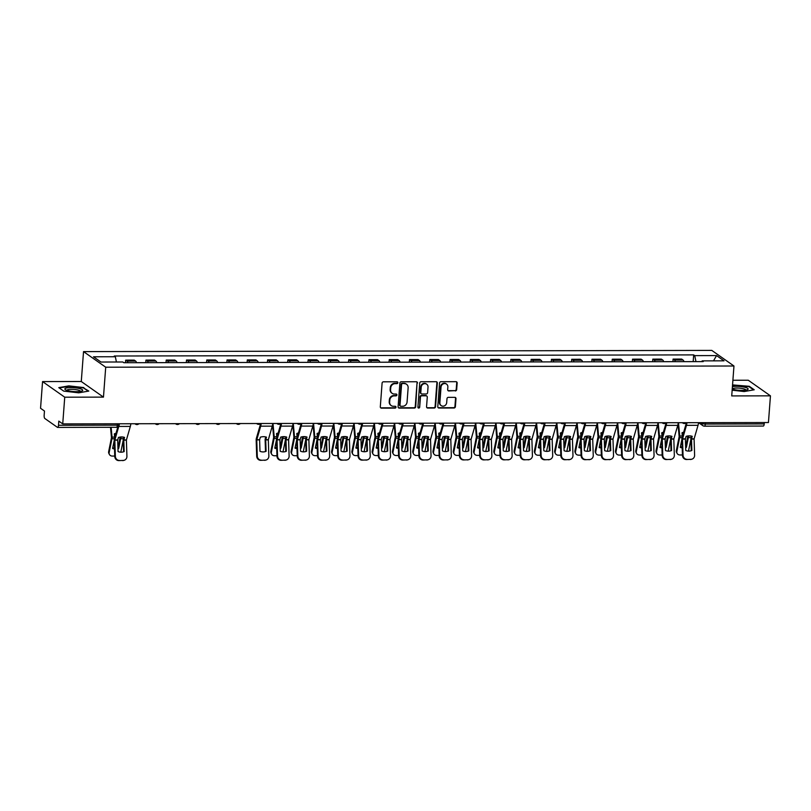 <?xml version="1.0" encoding="UTF-8"?>
<svg xmlns="http://www.w3.org/2000/svg" width="811" height="811" viewBox="0 0 811 811"><rect width="100%" height="100%" fill="white"/><g stroke="black" fill="none" stroke-linecap="round" stroke-linejoin="round"><path stroke-width="1.22" d="M397.846 382.711A0.943 0.872 125.1 0 0 397.015 381.788L383.461 381.809A1.348 1.247 125.1 0 0 382.093 383.137L380.308 406.828A1.348 1.247 125.1 0 0 381.484 408.146L395.038 408.115A0.943 0.872 125.1 0 0 395.656 406.423A0.943 0.872 125.1 0 0 395.18 406.27L393.426 406.281A4.329 3.974 125.1 0 1 389.655 402.074L389.807 400.097A4.329 3.974 125.1 0 1 394.207 395.88L395.961 395.869A0.943 0.872 125.1 0 0 396.569 394.176A0.943 0.872 125.1 0 0 396.103 394.034L394.339 394.034A4.329 3.974 125.1 0 1 390.578 389.827L390.73 387.851A4.329 3.974 125.1 0 1 395.129 383.633L396.883 383.633A0.943 0.872 125.1 0 0 397.846 382.711M392.169 393.355L391.723 393.041A4.329 3.974 125.1 0 1 390.132 389.513L390.284 387.546A4.329 3.974 125.1 0 1 394.683 383.319L396.437 383.319A0.943 0.872 125.1 0 0 397.248 381.819M380.602 407.751A1.348 1.247 125.1 0 0 381.038 407.832L394.592 407.801A0.943 0.872 125.1 0 0 395.403 406.301M391.247 405.601L390.811 405.287A4.329 3.974 125.1 0 1 389.209 401.759L389.361 399.782A4.329 3.974 125.1 0 1 393.761 395.565L395.515 395.565A0.943 0.872 125.1 0 0 396.326 394.065M455.285 390.953A1.348 1.247 125.1 0 0 456.664 389.635L457.161 382.985A1.348 1.247 125.1 0 0 455.985 381.677L440.931 381.707A1.348 1.247 125.1 0 0 439.562 383.025L437.778 406.716A1.348 1.247 125.1 0 0 438.954 408.034L454.008 408.004A1.348 1.247 125.1 0 0 455.387 406.686L455.985 398.657A1.348 1.247 125.1 0 0 454.809 397.339L448.371 397.349A1.348 1.247 125.1 0 0 446.993 398.667L446.689 402.651A3.619 3.325 125.1 0 1 441.204 405.612A3.619 3.325 125.1 0 1 439.866 402.661L441.042 387.07A3.619 3.325 125.1 0 1 446.537 384.1A3.619 3.325 125.1 0 1 447.865 387.05L447.672 389.655A1.348 1.247 125.1 0 0 448.848 390.963L454.849 390.638A1.348 1.247 125.1 0 0 456.218 389.321L456.725 382.68A1.348 1.247 125.1 0 0 456.421 381.758M103.463 397.126L81.282 381.515L42.557 381.586L64.738 397.197L103.463 397.126L105.714 367.211L733.965 366.004L731.725 395.92L770.45 395.839L768.443 422.531L62.731 423.889L58.808 421.122L58.493 425.278L117.372 425.167A2.757 0.588 4.3 0 0 119.227 424.751L119.298 423.778M64.738 397.197L62.731 423.889M417.493 383.066A1.348 1.247 125.1 0 0 416.317 381.748L401.263 381.778A1.348 1.247 125.1 0 0 399.884 383.096L398.1 406.798A1.348 1.247 125.1 0 0 399.276 408.105L414.33 408.075A1.348 1.247 125.1 0 0 415.708 406.757L417.047 382.751A1.348 1.247 125.1 0 0 416.753 381.829M421.102 381.738L436.146 381.707A1.348 1.247 125.1 0 1 437.332 383.025L435.548 406.716A1.348 1.247 125.1 0 1 434.169 408.045L427.732 408.055A1.348 1.247 125.1 0 1 426.556 406.737L427.275 397.126A1.348 1.247 125.1 0 0 426.099 395.819L421.821 395.819A1.348 1.247 125.1 0 0 420.453 397.147L419.692 407.142A0.943 0.872 125.1 0 1 418.263 407.923A0.943 0.872 125.1 0 1 417.908 407.152L419.723 383.056A1.348 1.247 125.1 0 1 421.102 381.738M42.557 381.586L40.55 408.278L44.473 411.035L44.159 415.202A2.757 0.912 -90.1 0 0 44.848 418.506L57.409 427.336A2.757 0.912 -90.1 0 0 57.611 427.407A2.757 0.912 -90.1 0 0 58.493 425.278M81.282 381.515L83.533 351.609L711.784 350.403L733.965 366.004M770.45 395.839L748.269 380.237L732.901 380.258M764.307 422.541L764.205 423.92A2.757 0.912 89.9 0 1 763.323 426.049L704.445 426.17A2.757 0.912 -90.1 0 0 705.327 424.041L764.205 423.92M136.593 362.699A6.336 2.088 -90.1 0 0 135.609 361.077L127.023 361.098A6.336 2.088 89.9 0 1 128.006 362.71M127.023 361.098L125.675 360.145L125.482 362.72M135.609 361.077L134.251 360.125L125.675 360.145M145.757 362.679L145.95 360.104L147.298 361.057A6.336 2.088 89.9 0 1 148.281 362.669M156.868 362.659A6.336 2.088 -90.1 0 0 155.884 361.037L154.526 360.084L145.95 360.104M166.032 362.639L166.225 360.064L167.573 361.017A6.336 2.088 89.9 0 1 168.556 362.639M177.143 362.618A6.336 2.088 -90.1 0 0 176.159 360.996L174.801 360.054L166.225 360.064M186.307 362.598L186.5 360.023L187.848 360.976A6.336 2.088 89.9 0 1 188.831 362.598M197.408 362.578A6.336 2.088 -90.1 0 0 196.424 360.966L195.076 360.013L186.5 360.023M206.582 362.558L206.775 359.983L208.123 360.936A6.336 2.088 89.9 0 1 209.106 362.558M217.683 362.537A6.336 2.088 -90.1 0 0 216.699 360.925L215.351 359.972L206.775 359.983M226.857 362.517L227.05 359.952L228.398 360.905A6.336 2.088 89.9 0 1 229.381 362.517M237.958 362.497A6.336 2.088 -90.1 0 0 236.974 360.885L235.626 359.932L227.05 359.952M247.132 362.487L247.325 359.912L248.673 360.865A6.336 2.088 89.9 0 1 249.656 362.476M258.233 362.466A6.336 2.088 -90.1 0 0 257.249 360.844L255.901 359.891L247.325 359.912M267.407 362.446L267.6 359.871L268.948 360.824A6.336 2.088 89.9 0 1 269.931 362.436M278.508 362.426A6.336 2.088 -90.1 0 0 277.524 360.804L276.176 359.851L267.6 359.871M287.682 362.405L287.875 359.831L289.223 360.783A6.336 2.088 89.9 0 1 290.206 362.395M298.783 362.385A6.336 2.088 -90.1 0 0 297.799 360.763L296.451 359.81L287.875 359.831M307.957 362.365L308.15 359.79L309.498 360.743A6.336 2.088 89.9 0 1 310.481 362.365M319.058 362.345A6.336 2.088 -90.1 0 0 318.074 360.733L316.726 359.78L308.15 359.79M328.232 362.324L328.425 359.749L329.773 360.702A6.336 2.088 89.9 0 1 330.756 362.324M339.333 362.304A6.336 2.088 -90.1 0 0 338.349 360.692L337.001 359.739L328.425 359.749M348.497 362.284L348.7 359.719L350.048 360.672A6.336 2.088 89.9 0 1 351.031 362.284M359.608 362.264A6.336 2.088 -90.1 0 0 358.624 360.652L357.276 359.699L348.7 359.719M368.772 362.253L368.975 359.678L370.323 360.631A6.336 2.088 89.9 0 1 371.306 362.243M379.883 362.223A6.336 2.088 -90.1 0 0 378.899 360.611L377.551 359.658L368.975 359.678M389.047 362.213L389.239 359.638L390.598 360.591A6.336 2.088 89.9 0 1 391.581 362.203M400.158 362.193A6.336 2.088 -90.1 0 0 399.174 360.571L397.826 359.618L389.239 359.638M409.322 362.172L409.514 359.597L410.873 360.55A6.336 2.088 89.9 0 1 411.856 362.162M420.433 362.152A6.336 2.088 -90.1 0 0 419.449 360.53L418.101 359.577L409.514 359.597M429.597 362.132L429.789 359.557L431.148 360.51A6.336 2.088 89.9 0 1 432.131 362.132M440.708 362.111A6.336 2.088 -90.1 0 0 439.724 360.5L438.376 359.547L429.789 359.557M449.872 362.091L450.064 359.516L451.423 360.469A6.336 2.088 89.9 0 1 452.406 362.091M460.983 362.071A6.336 2.088 -90.1 0 0 459.999 360.459L458.641 359.506L450.064 359.516M470.147 362.051L470.339 359.486L471.698 360.429A6.336 2.088 89.9 0 1 472.681 362.051M481.258 362.03A6.336 2.088 -90.1 0 0 480.274 360.419L478.916 359.466L470.339 359.486M490.422 362.02L490.614 359.445L491.973 360.398A6.336 2.088 89.9 0 1 492.956 362.01M501.533 361.99A6.336 2.088 -90.1 0 0 500.549 360.378L499.191 359.425L490.614 359.445M510.697 361.98L510.889 359.405L512.248 360.358A6.336 2.088 89.9 0 1 513.231 361.97M521.808 361.959A6.336 2.088 -90.1 0 0 520.824 360.337L519.466 359.385L510.889 359.405M530.972 361.939L531.164 359.364L532.523 360.317A6.336 2.088 89.9 0 1 533.506 361.929M542.083 361.919A6.336 2.088 -90.1 0 0 541.099 360.297L539.741 359.344L531.164 359.364M551.247 361.899L551.439 359.324L552.798 360.277A6.336 2.088 89.9 0 1 553.781 361.899M562.358 361.878A6.336 2.088 -90.1 0 0 561.374 360.256L560.016 359.314L551.439 359.324M571.522 361.858L571.714 359.283L573.073 360.236A6.336 2.088 89.9 0 1 574.056 361.858M582.633 361.838A6.336 2.088 -90.1 0 0 581.649 360.226L580.291 359.273L571.714 359.283M591.797 361.818L591.989 359.243L593.348 360.196A6.336 2.088 89.9 0 1 594.331 361.818M602.908 361.797A6.336 2.088 -90.1 0 0 601.924 360.185L600.566 359.232L591.989 359.243M612.072 361.777L612.264 359.212L613.623 360.165A6.336 2.088 89.9 0 1 614.606 361.777M623.183 361.757A6.336 2.088 -90.1 0 0 622.199 360.145L620.841 359.192L612.264 359.212M632.347 361.747L632.539 359.172L633.888 360.125A6.336 2.088 89.9 0 1 634.871 361.736M643.458 361.726A6.336 2.088 -90.1 0 0 642.474 360.104L641.116 359.151L632.539 359.172M652.622 361.706L652.814 359.131L654.163 360.084A6.336 2.088 89.9 0 1 655.146 361.696M663.733 361.686A6.336 2.088 -90.1 0 0 662.749 360.064L661.391 359.111L652.814 359.131M672.897 361.665L673.089 359.091L674.438 360.043A6.336 2.088 89.9 0 1 675.421 361.655M684.008 361.645A6.336 2.088 -90.1 0 0 683.024 360.023L681.666 359.07L673.089 359.091M695.96 361.625L694.723 355.634L716.549 355.583L724.01 360.834L702.174 360.875L703.218 361.605L123.83 362.72L122.785 361.99L100.949 362.03L93.498 356.779L115.334 356.739L116.419 362M694.723 355.634L693.679 354.894L114.29 356.009L115.334 356.739M105.714 367.211L83.533 351.609M83.857 387.587L68.844 385.874L58.777 387.638L63.724 391.115L78.738 392.828L88.804 391.064L83.827 388.124M732.151 390.182L744.153 391.551L754.23 389.787L749.283 386.31L732.546 384.901M693.172 361.625L693.679 354.894M702.174 360.875L701.779 361.605M713.508 360.854L716.549 355.583M749.242 386.837L749.283 386.31M398.394 407.71A1.348 1.247 125.1 0 0 398.84 407.791L413.894 407.771A1.348 1.247 125.1 0 0 415.262 406.443L417.047 382.751M402.52 383.623A0.943 0.872 125.1 0 0 401.567 384.546L399.995 405.338A0.943 0.872 125.1 0 0 400.827 406.26L402.672 406.26A4.329 3.974 125.1 0 0 407.071 402.033L408.136 387.82A4.329 3.974 125.1 0 0 404.375 383.613L402.084 383.309A0.943 0.872 125.1 0 0 401.121 384.232L401.567 384.546M400.35 406.118L399.904 405.804A0.943 0.872 125.1 0 1 399.559 405.034L401.121 384.232M406.544 384.292L406.098 383.978A4.329 3.974 125.1 0 0 403.929 383.299L404.375 383.613M402.084 383.309L403.929 383.299M426.85 407.659A1.348 1.247 125.1 0 0 427.285 407.74L433.723 407.73A1.348 1.247 125.1 0 0 435.101 406.412L436.886 382.711A1.348 1.247 125.1 0 0 436.592 381.788M426.779 396.021L426.333 395.717A1.348 1.247 125.1 0 0 425.653 395.504L421.375 395.515A1.348 1.247 125.1 0 0 420.007 396.832L419.692 407.142M418.06 407.73A0.943 0.872 125.1 0 0 419.257 406.838M428.026 387.161A3.619 3.325 125.1 0 0 423.22 384.069A3.619 3.325 125.1 0 0 421.203 387.171L420.787 392.666A1.348 1.247 125.1 0 0 421.963 393.984L426.231 393.974A1.348 1.247 125.1 0 0 427.61 392.656L428.026 387.161M426.687 384.211L426.251 383.897A3.619 3.325 125.1 0 0 420.757 386.857L421.203 387.171M421.284 393.771L420.838 393.457A1.348 1.247 125.1 0 1 420.341 392.352L420.757 386.857M447.966 390.578A1.348 1.247 125.1 0 0 448.402 390.659L454.849 390.638M446.537 384.1L446.091 383.785A3.619 3.325 125.1 0 0 440.596 386.756L441.042 387.07M441.204 405.612L440.758 405.307A3.619 3.325 125.1 0 1 439.42 402.357L440.596 386.756M438.072 407.639A1.348 1.247 125.1 0 0 438.508 407.72L453.562 407.69A1.348 1.247 125.1 0 0 454.941 406.372L455.539 398.343A1.348 1.247 125.1 0 0 455.245 397.42M114.645 437.95A2.068 0.679 -90.1 0 0 114.625 437.099L114.331 433.855A8.536 7.775 -129.6 0 1 115.973 433.358M114.351 434.098A8.536 7.775 -129.6 0 1 115.861 433.763M110.519 427.306L111.462 437.707L108.664 451.615L109.171 452.548A4.126 3.315 151.7 0 0 109.434 454.505A4.126 3.315 151.7 0 0 112.354 456.066L114.756 456.056M111.127 427.306L112.03 437.099A2.068 0.679 89.9 0 1 112.04 438.112A2.068 0.679 89.9 0 1 111.948 438.731L109.171 452.548M120.119 437.068L118.183 447.54L118.69 448.473L120.657 438.71A2.068 0.679 -90.1 0 0 120.748 438.092A2.068 0.679 -90.1 0 0 120.738 437.088L120.727 436.997M114.523 448.97A8.536 6.863 151.7 0 1 112.587 448.483L114.239 440.282M123.596 437.159A2.068 0.679 89.9 0 1 123.617 437.93M123.201 440.261L120.798 452.193M117.97 448.696A8.536 6.863 151.7 0 0 118.69 448.473M109.434 454.505L108.927 453.562A4.126 3.315 -28.3 0 1 108.664 451.615M112.729 447.773A8.536 6.863 151.7 0 0 114.493 448.067M124.174 451.565L123.799 440.059L124.549 437.423A8.536 6.032 159.4 0 0 121.63 436.957A8.536 6.032 159.4 0 0 118.436 437.443L117.686 440.069L118.061 451.575A8.536 8.019 -105.9 0 0 123.201 451.909A8.536 8.019 -105.9 0 0 124.174 451.565L123.586 451.727L123.211 440.322A2.068 0.679 89.9 0 1 123.221 439.653A2.068 0.679 89.9 0 1 123.373 438.761L123.819 437.21M130.824 423.758A6.883 2.271 89.9 0 1 130.338 426.414L126.394 440.059L126.921 456.309A4.126 3.883 74.1 0 1 123.16 460.425L118.801 460.597L123.16 460.425M118.943 425.765A6.883 2.271 89.9 0 1 118.771 426.444L114.827 440.079L115.355 456.329A4.126 3.883 74.1 0 0 119.389 460.435M117.838 426.941L114.402 438.771A2.068 0.679 -90.1 0 0 114.25 439.674A2.068 0.679 -90.1 0 0 114.239 440.332L114.767 456.492L115.355 456.329M118.801 460.597A4.126 3.883 -105.9 0 1 114.767 456.492M123.586 451.727A8.536 8.019 -105.9 0 1 122.907 451.991M124.164 460.283L123.576 460.455A4.126 3.883 -105.9 0 1 122.573 460.597M67.901 390.649A8.951 1.916 4.3 0 0 81.972 390.973A8.951 1.916 4.3 0 0 79.65 388.591A8.951 1.916 4.3 0 0 68.631 387.678A8.951 1.916 4.3 0 0 65.468 389.726A8.951 1.916 4.3 0 0 67.901 390.649M80.431 391.378A6.772 1.45 4.3 0 0 80.441 391.348A6.772 1.45 4.3 0 0 78.13 390.071A6.772 1.45 4.3 0 0 70.932 389.321A6.772 1.45 4.3 0 0 66.918 390.334A6.772 1.45 4.3 0 0 66.918 390.365M59.233 387.962L68.986 386.249L83.533 387.911L88.166 391.176M732.232 389.047A8.951 1.916 4.3 0 0 733.316 389.371A8.951 1.916 4.3 0 0 747.397 389.696A8.951 1.916 4.3 0 0 745.066 387.313A8.951 1.916 4.3 0 0 732.424 386.604M745.856 390.101A6.772 1.45 4.3 0 0 745.856 390.071A6.772 1.45 4.3 0 0 743.545 388.783A6.772 1.45 4.3 0 0 736.358 388.033A6.772 1.45 4.3 0 0 732.343 389.057A6.772 1.45 4.3 0 0 732.343 389.087M732.515 385.306L748.948 386.634L753.591 389.898M276.845 437.636A2.068 0.679 -90.1 0 0 276.825 436.784L276.531 433.55A8.536 7.775 -129.6 0 1 278.173 433.044M276.551 433.784A8.536 7.775 -129.6 0 1 278.061 433.449M272.526 425.015L273.652 437.393L270.854 451.301L271.361 452.244A4.126 3.315 151.7 0 0 271.624 454.19A4.126 3.315 151.7 0 0 274.554 455.752L276.956 455.752M273.003 423.484L274.219 436.784A2.068 0.679 89.9 0 1 274.23 437.798A2.068 0.679 89.9 0 1 274.148 438.416L271.361 452.244M282.319 436.754L280.383 447.226L280.89 448.159L282.857 438.396A2.068 0.679 -90.1 0 0 282.938 437.788A2.068 0.679 -90.1 0 0 282.927 436.774L282.927 436.683M276.723 448.655A8.536 6.863 151.7 0 1 274.777 448.179L276.439 439.967M285.796 436.845A2.068 0.679 89.9 0 1 285.807 437.626M285.401 439.947L282.998 451.889M280.16 448.382A8.536 6.863 151.7 0 0 280.89 448.159M271.624 454.19L271.117 453.258A4.126 3.315 -28.3 0 1 270.854 451.301M274.929 447.459A8.536 6.863 151.7 0 0 276.693 447.753M297.12 437.595A2.068 0.679 -90.1 0 0 297.1 436.744L296.796 433.51A8.536 7.775 -129.6 0 1 298.448 433.003M296.826 433.753A8.536 7.775 -129.6 0 1 298.336 433.409M292.801 424.974L293.927 437.352L291.129 451.261L291.636 452.203A4.126 3.315 151.7 0 0 291.899 454.15A4.126 3.315 151.7 0 0 294.829 455.711L297.231 455.711M293.278 423.443L294.494 436.754A2.068 0.679 89.9 0 1 294.505 437.758A2.068 0.679 89.9 0 1 294.423 438.376L291.636 452.203M302.594 436.713L300.658 447.185L301.165 448.128L303.132 438.356A2.068 0.679 -90.1 0 0 303.213 437.747A2.068 0.679 -90.1 0 0 303.202 436.734L303.202 436.642M296.998 448.615A8.536 6.863 151.7 0 1 295.052 448.138L296.714 439.927M306.071 436.805A2.068 0.679 89.9 0 1 306.082 437.585M305.676 439.917L303.273 451.849M300.435 448.341A8.536 6.863 151.7 0 0 301.165 448.128M291.899 454.15L291.392 453.217A4.126 3.315 -28.3 0 1 291.129 451.261M295.204 447.419A8.536 6.863 151.7 0 0 296.968 447.723M317.395 437.565A2.068 0.679 -90.1 0 0 317.375 436.703L317.071 433.469A8.536 7.775 -129.6 0 1 318.723 432.973M317.101 433.713A8.536 7.775 -129.6 0 1 318.601 433.368M313.076 424.944L314.202 437.322L311.404 451.22L311.911 452.163A4.126 3.315 151.7 0 0 312.174 454.119A4.126 3.315 151.7 0 0 315.104 455.67L317.506 455.67M313.553 423.403L314.769 436.713A2.068 0.679 89.9 0 1 314.78 437.727A2.068 0.679 89.9 0 1 314.698 438.335L311.911 452.163M322.869 436.673L320.933 447.145L321.44 448.088L323.407 438.315A2.068 0.679 -90.1 0 0 323.488 437.707A2.068 0.679 -90.1 0 0 323.477 436.693L323.477 436.612M317.273 448.574A8.536 6.863 151.7 0 1 315.327 448.098L316.979 439.886M326.346 436.764A2.068 0.679 89.9 0 1 326.357 437.545M325.951 439.876L323.548 451.808M320.71 448.311A8.536 6.863 151.7 0 0 321.44 448.088M312.174 454.119L311.667 453.177A4.126 3.315 -28.3 0 1 311.404 451.22M315.479 447.378A8.536 6.863 151.7 0 0 317.243 447.682M337.67 437.524A2.068 0.679 -90.1 0 0 337.65 436.663L337.346 433.429A8.536 7.775 -129.6 0 1 338.998 432.932M337.376 433.672A8.536 7.775 -129.6 0 1 338.876 433.338M333.351 424.903L334.477 437.281L331.679 451.19L332.186 452.122A4.126 3.315 151.7 0 0 332.449 454.079A4.126 3.315 151.7 0 0 335.379 455.63L337.781 455.63M333.828 423.362L335.044 436.673A2.068 0.679 89.9 0 1 335.055 437.687A2.068 0.679 89.9 0 1 334.973 438.295L332.186 452.122M343.144 436.642L341.208 447.104L341.715 448.047L343.682 438.285A2.068 0.679 -90.1 0 0 343.763 437.666A2.068 0.679 -90.1 0 0 343.752 436.653L343.752 436.571M337.548 448.534A8.536 6.863 151.7 0 1 335.602 448.057L337.254 439.856M346.621 436.734A2.068 0.679 89.9 0 1 346.632 437.504M346.226 439.836L343.823 451.768M340.985 448.27A8.536 6.863 151.7 0 0 341.715 448.047M332.449 454.079L331.942 453.136A4.126 3.315 -28.3 0 1 331.679 451.19M335.754 447.337A8.536 6.863 151.7 0 0 337.518 447.642M357.935 437.484A2.068 0.679 -90.1 0 0 357.925 436.632L357.621 433.388A8.536 7.775 -129.6 0 1 359.273 432.892M357.651 433.632A8.536 7.775 -129.6 0 1 359.151 433.297M353.626 424.863L354.752 437.241L351.954 451.149L352.461 452.082A4.126 3.315 151.7 0 0 352.724 454.038A4.126 3.315 151.7 0 0 355.654 455.6L358.056 455.589M354.103 423.322L355.319 436.632A2.068 0.679 89.9 0 1 355.33 437.646A2.068 0.679 89.9 0 1 355.248 438.254L352.461 452.082M363.419 436.602L361.483 447.064L361.99 448.007L363.957 438.244A2.068 0.679 -90.1 0 0 364.038 437.626A2.068 0.679 -90.1 0 0 364.027 436.612L364.017 436.531M357.823 448.503A8.536 6.863 151.7 0 1 355.877 448.017L357.529 439.815M366.896 436.693A2.068 0.679 89.9 0 1 366.907 437.464M366.501 439.795L364.098 451.727M361.26 448.23A8.536 6.863 151.7 0 0 361.99 448.007M352.724 454.038L352.217 453.096A4.126 3.315 -28.3 0 1 351.954 451.149M356.029 447.307A8.536 6.863 151.7 0 0 357.793 447.601M378.21 437.443A2.068 0.679 -90.1 0 0 378.2 436.592L377.896 433.348A8.536 7.775 -129.6 0 1 379.548 432.851M377.926 433.591A8.536 7.775 -129.6 0 1 379.426 433.256M373.901 424.822L375.027 437.2L372.229 451.109L372.736 452.041A4.126 3.315 151.7 0 0 372.999 453.998A4.126 3.315 151.7 0 0 375.929 455.559L378.321 455.549M374.378 423.291L375.594 436.592A2.068 0.679 89.9 0 1 375.605 437.605A2.068 0.679 89.9 0 1 375.523 438.224L372.736 452.041M383.694 436.561L381.758 447.033L382.265 447.966L384.232 438.204A2.068 0.679 -90.1 0 0 384.313 437.585A2.068 0.679 -90.1 0 0 384.302 436.582L384.292 436.49M378.098 448.463A8.536 6.863 151.7 0 1 376.152 447.976L377.804 439.775M387.171 436.653A2.068 0.679 89.9 0 1 387.182 437.423M386.776 439.755L384.373 451.686M381.535 448.189A8.536 6.863 151.7 0 0 382.265 447.966M372.999 453.998L372.492 453.055A4.126 3.315 -28.3 0 1 372.229 451.109M376.294 447.266A8.536 6.863 151.7 0 0 378.068 447.56M398.485 437.403A2.068 0.679 -90.1 0 0 398.475 436.551L398.171 433.307A8.536 7.775 -129.6 0 1 399.823 432.81M398.191 433.55A8.536 7.775 -129.6 0 1 399.701 433.216M394.176 424.782L395.302 437.159L392.504 451.068L393.011 452.011A4.126 3.315 151.7 0 0 393.274 453.957A4.126 3.315 151.7 0 0 396.204 455.518L398.596 455.508M394.653 423.251L395.869 436.551A2.068 0.679 89.9 0 1 395.88 437.565A2.068 0.679 89.9 0 1 395.798 438.183L393.011 452.011M403.969 436.521L402.033 446.993L402.54 447.925L404.507 438.163A2.068 0.679 -90.1 0 0 404.588 437.555A2.068 0.679 -90.1 0 0 404.577 436.541L404.567 436.45M398.363 448.422A8.536 6.863 151.7 0 1 396.427 447.936L398.079 439.734M407.446 436.612A2.068 0.679 89.9 0 1 407.457 437.382M407.051 439.714L404.648 451.646M401.81 448.148A8.536 6.863 151.7 0 0 402.54 447.925M393.274 453.957L392.767 453.025A4.126 3.315 -28.3 0 1 392.504 451.068M396.569 447.226A8.536 6.863 151.7 0 0 398.343 447.52M418.76 437.362A2.068 0.679 -90.1 0 0 418.75 436.511L418.446 433.277A8.536 7.775 -129.6 0 1 420.098 432.77M418.466 433.52A8.536 7.775 -129.6 0 1 419.976 433.175M414.451 424.741L415.577 437.119L412.779 451.028L413.286 451.97A4.126 3.315 151.7 0 0 413.549 453.917A4.126 3.315 151.7 0 0 416.479 455.478L418.871 455.478M414.928 423.21L416.144 436.521A2.068 0.679 89.9 0 1 416.155 437.524A2.068 0.679 89.9 0 1 416.073 438.143L413.286 451.97M424.244 436.48L422.308 446.952L422.815 447.885L424.782 438.122A2.068 0.679 -90.1 0 0 424.863 437.514A2.068 0.679 -90.1 0 0 424.852 436.5L424.842 436.409M418.638 448.382A8.536 6.863 151.7 0 1 416.702 447.905L418.354 439.694M427.721 436.571A2.068 0.679 89.9 0 1 427.732 437.352M427.326 439.674L424.923 451.615M422.085 448.108A8.536 6.863 151.7 0 0 422.815 447.885M413.549 453.917L413.042 452.984A4.126 3.315 -28.3 0 1 412.779 451.028M416.844 447.185A8.536 6.863 151.7 0 0 418.618 447.49M439.035 437.322A2.068 0.679 -90.1 0 0 439.025 436.47L438.721 433.236A8.536 7.775 -129.6 0 1 440.373 432.739M438.741 433.479A8.536 7.775 -129.6 0 1 440.251 433.135M434.726 424.711L435.852 437.078L433.054 450.987L433.561 451.93A4.126 3.315 151.7 0 0 433.824 453.876A4.126 3.315 151.7 0 0 436.754 455.437L439.146 455.437M435.203 423.17L436.419 436.48A2.068 0.679 89.9 0 1 436.43 437.494A2.068 0.679 89.9 0 1 436.348 438.102L433.561 451.93M444.509 436.44L442.583 446.912L443.09 447.854L445.057 438.082A2.068 0.679 -90.1 0 0 445.138 437.474A2.068 0.679 -90.1 0 0 445.127 436.46L445.117 436.369M438.913 448.341A8.536 6.863 151.7 0 1 436.977 447.865L438.629 439.653M447.996 436.531A2.068 0.679 89.9 0 1 448.007 437.311M447.601 439.643L445.198 451.575M442.36 448.067A8.536 6.863 151.7 0 0 443.09 447.854M433.824 453.876L433.317 452.943A4.126 3.315 -28.3 0 1 433.054 450.987M437.119 447.145A8.536 6.863 151.7 0 0 438.883 447.449M459.31 437.291A2.068 0.679 -90.1 0 0 459.3 436.43L458.996 433.196A8.536 7.775 -129.6 0 1 460.648 432.699M459.016 433.439A8.536 7.775 -129.6 0 1 460.526 433.104M455.001 424.67L456.127 437.048L453.329 450.957L453.836 451.889A4.126 3.315 151.7 0 0 454.099 453.846A4.126 3.315 151.7 0 0 457.029 455.397L459.421 455.397M455.478 423.129L456.694 436.44A2.068 0.679 89.9 0 1 456.705 437.453A2.068 0.679 89.9 0 1 456.623 438.062L453.836 451.889M464.784 436.409L462.858 446.871L463.365 447.814L465.332 438.052A2.068 0.679 -90.1 0 0 465.413 437.433A2.068 0.679 -90.1 0 0 465.402 436.419L465.392 436.338M459.188 448.301A8.536 6.863 151.7 0 1 457.252 447.824L458.904 439.613M468.271 436.5A2.068 0.679 89.9 0 1 468.282 437.271M467.876 439.603L465.473 451.534M462.635 448.037A8.536 6.863 151.7 0 0 463.365 447.814M454.099 453.846L453.592 452.903A4.126 3.315 -28.3 0 1 453.329 450.957M457.394 447.104A8.536 6.863 151.7 0 0 459.158 447.408M479.585 437.251A2.068 0.679 -90.1 0 0 479.565 436.399L479.271 433.155A8.536 7.775 -129.6 0 1 480.923 432.658M479.291 433.398A8.536 7.775 -129.6 0 1 480.801 433.064M475.276 424.629L476.402 437.007L473.604 450.916L474.111 451.849A4.126 3.315 151.7 0 0 474.374 453.805A4.126 3.315 151.7 0 0 477.304 455.366L479.696 455.356M475.743 423.089L476.969 436.399A2.068 0.679 89.9 0 1 476.98 437.413A2.068 0.679 89.9 0 1 476.898 438.021L474.111 451.849M485.059 436.369L483.133 446.831L483.64 447.773L485.607 438.011A2.068 0.679 -90.1 0 0 485.688 437.393A2.068 0.679 -90.1 0 0 485.677 436.379L485.667 436.298M479.463 448.26A8.536 6.863 151.7 0 1 477.527 447.784L479.179 439.582M488.546 436.46A2.068 0.679 89.9 0 1 488.557 437.23M488.151 439.562L485.748 451.494M482.91 447.996A8.536 6.863 151.7 0 0 483.64 447.773M474.374 453.805L473.867 452.862A4.126 3.315 -28.3 0 1 473.604 450.916M477.669 447.074A8.536 6.863 151.7 0 0 479.433 447.368M499.86 437.21A2.068 0.679 -90.1 0 0 499.84 436.359L499.546 433.115A8.536 7.775 -129.6 0 1 501.198 432.618M499.566 433.358A8.536 7.775 -129.6 0 1 501.076 433.023M495.551 424.589L496.677 436.967L493.879 450.875L494.386 451.808A4.126 3.315 151.7 0 0 494.649 453.765A4.126 3.315 151.7 0 0 497.579 455.326L499.971 455.316M496.018 423.048L497.244 436.359A2.068 0.679 89.9 0 1 497.255 437.372A2.068 0.679 89.9 0 1 497.173 437.991L494.386 451.808M505.334 436.328L503.408 446.8L503.915 447.733L505.882 437.97A2.068 0.679 -90.1 0 0 505.963 437.352A2.068 0.679 -90.1 0 0 505.952 436.348L505.942 436.257M499.738 448.23A8.536 6.863 151.7 0 1 497.802 447.743L499.454 439.542M508.821 436.419A2.068 0.679 89.9 0 1 508.832 437.19M508.426 439.521L506.023 451.453M503.185 447.956A8.536 6.863 151.7 0 0 503.915 447.733M494.649 453.765L494.142 452.822A4.126 3.315 -28.3 0 1 493.879 450.875M497.944 447.033A8.536 6.863 151.7 0 0 499.708 447.327M520.135 437.17A2.068 0.679 -90.1 0 0 520.115 436.318L519.821 433.074A8.536 7.775 -129.6 0 1 521.473 432.577M519.841 433.317A8.536 7.775 -129.6 0 1 521.351 432.983M515.826 424.548L516.952 436.926L514.154 450.835L514.661 451.778A4.126 3.315 151.7 0 0 514.924 453.724A4.126 3.315 151.7 0 0 517.854 455.285L520.246 455.275M516.293 423.018L517.519 436.318A2.068 0.679 89.9 0 1 517.53 437.332A2.068 0.679 89.9 0 1 517.448 437.95L514.661 451.778M525.609 436.288L523.683 446.76L524.19 447.692L526.157 437.93A2.068 0.679 -90.1 0 0 526.238 437.311A2.068 0.679 -90.1 0 0 526.227 436.308L526.217 436.217M520.013 448.189A8.536 6.863 151.7 0 1 518.077 447.702L519.729 439.501M529.096 436.379A2.068 0.679 89.9 0 1 529.107 437.149M528.701 439.481L526.298 451.413M523.46 447.915A8.536 6.863 151.7 0 0 524.19 447.692M514.924 453.724L514.417 452.791A4.126 3.315 -28.3 0 1 514.154 450.835M518.219 446.993A8.536 6.863 151.7 0 0 519.983 447.287M540.41 437.129A2.068 0.679 -90.1 0 0 540.39 436.277L540.096 433.044A8.536 7.775 -129.6 0 1 541.748 432.537M540.116 433.287A8.536 7.775 -129.6 0 1 541.626 432.942M536.101 424.508L537.227 436.886L534.429 450.794L534.936 451.737A4.126 3.315 151.7 0 0 535.199 453.684A4.126 3.315 151.7 0 0 538.129 455.245L540.521 455.245M536.568 422.977L537.794 436.277A2.068 0.679 89.9 0 1 537.805 437.291A2.068 0.679 89.9 0 1 537.723 437.91L534.936 451.737M545.884 436.247L543.958 446.719L544.465 447.652L546.432 437.889A2.068 0.679 -90.1 0 0 546.513 437.281A2.068 0.679 -90.1 0 0 546.502 436.267L546.492 436.176M540.288 448.148A8.536 6.863 151.7 0 1 538.352 447.672L540.004 439.461M549.371 436.338A2.068 0.679 89.9 0 1 549.382 437.119M548.976 439.44L546.563 451.382M543.735 447.875A8.536 6.863 151.7 0 0 544.465 447.652M535.199 453.684L534.692 452.751A4.126 3.315 -28.3 0 1 534.429 450.794M538.494 446.952A8.536 6.863 151.7 0 0 540.258 447.256M266.089 451.291L265.714 439.876L266.474 437.159A8.536 6.032 159.4 0 0 263.555 436.683A8.536 6.032 159.4 0 0 260.361 437.17L259.611 439.805L259.986 451.301A8.536 8.019 -105.9 0 0 265.126 451.636A8.536 8.019 -105.9 0 0 266.089 451.291L265.501 451.453L265.126 440.049A2.068 0.679 89.9 0 1 265.146 439.38A2.068 0.679 89.9 0 1 265.298 438.487L265.744 436.936M272.739 423.484A6.883 2.271 89.9 0 1 272.263 426.15L268.319 439.785L268.846 456.035A4.126 3.883 74.1 0 1 265.085 460.151L260.726 460.324L265.085 460.151M261.172 423.504A6.883 2.271 89.9 0 1 260.696 426.17L256.752 439.805L257.28 456.056A4.126 3.883 74.1 0 0 261.314 460.161M260.544 423.545A5.099 1.683 89.9 0 1 260.25 424.984L256.327 438.498A2.068 0.679 -90.1 0 0 256.175 439.4A2.068 0.679 -90.1 0 0 256.164 440.059L256.692 456.218L257.28 456.056M260.726 460.324A4.126 3.883 -105.9 0 1 256.692 456.218M265.501 451.453A8.536 8.019 -105.9 0 1 264.832 451.717M266.079 460.009L265.491 460.182A4.126 3.883 -105.9 0 1 264.498 460.324M286.364 451.251L285.989 439.836L286.749 437.119A8.536 6.032 159.4 0 0 283.83 436.642A8.536 6.032 159.4 0 0 280.636 437.129L279.886 439.765L280.261 451.261A8.536 8.019 -105.9 0 0 285.401 451.605A8.536 8.019 -105.9 0 0 286.364 451.251L285.776 451.423L285.401 440.008A2.068 0.679 89.9 0 1 285.421 439.349A2.068 0.679 89.9 0 1 285.573 438.447L286.019 436.896M293.014 423.443A6.883 2.271 89.9 0 1 292.538 426.11L288.594 439.744L289.121 455.995A4.126 3.883 74.1 0 1 285.36 460.111L281.001 460.293L285.36 460.111M281.447 423.464A6.883 2.271 89.9 0 1 280.971 426.13L277.027 439.765L277.555 456.015A4.126 3.883 74.1 0 0 281.589 460.121M280.819 423.504A5.099 1.683 89.9 0 1 280.525 424.944L276.602 438.457A2.068 0.679 -90.1 0 0 276.45 439.359A2.068 0.679 -90.1 0 0 276.439 440.028L276.967 456.187L277.555 456.015M281.001 460.293A4.126 3.883 -105.9 0 1 276.967 456.187M285.776 451.423A8.536 8.019 -105.9 0 1 285.107 451.676M286.354 459.969L285.766 460.141A4.126 3.883 -105.9 0 1 284.773 460.283M306.639 451.21L306.264 439.795L307.024 437.078A8.536 6.032 159.4 0 0 304.105 436.602A8.536 6.032 159.4 0 0 300.911 437.088L300.161 439.724L300.536 451.22A8.536 8.019 -105.9 0 0 305.676 451.565A8.536 8.019 -105.9 0 0 306.639 451.21L306.051 451.382L305.676 439.967A2.068 0.679 89.9 0 1 305.696 439.309A2.068 0.679 89.9 0 1 305.848 438.406L306.294 436.855M313.289 423.403A6.883 2.271 89.9 0 1 312.813 426.069L308.869 439.704L309.396 455.954A4.126 3.883 74.1 0 1 305.635 460.07L301.276 460.253L305.635 460.07M301.722 423.423A6.883 2.271 89.9 0 1 301.246 426.089L297.302 439.724L297.83 455.975A4.126 3.883 74.1 0 0 301.864 460.08M301.094 423.464A5.099 1.683 89.9 0 1 300.8 424.903L296.877 438.427A2.068 0.679 -90.1 0 0 296.725 439.319A2.068 0.679 -90.1 0 0 296.714 439.988L297.242 456.147L297.83 455.975M301.276 460.253A4.126 3.883 -105.9 0 1 297.242 456.147M306.051 451.382A8.536 8.019 -105.9 0 1 305.382 451.636M306.629 459.938L306.041 460.101A4.126 3.883 -105.9 0 1 305.048 460.242M326.914 451.169L326.539 439.674L327.289 437.038A8.536 6.032 159.4 0 0 324.38 436.561A8.536 6.032 159.4 0 0 321.186 437.048L320.436 439.684L320.811 451.19A8.536 8.019 -105.9 0 0 325.951 451.524A8.536 8.019 -105.9 0 0 326.914 451.169L326.326 451.342L325.951 439.927A2.068 0.679 89.9 0 1 325.971 439.268A2.068 0.679 89.9 0 1 326.123 438.366L326.569 436.815M333.564 423.362A6.883 2.271 89.9 0 1 333.088 426.028L329.144 439.663L329.671 455.914A4.126 3.883 74.1 0 1 325.91 460.04L321.551 460.212L325.91 460.04M321.997 423.383A6.883 2.271 89.9 0 1 321.521 426.049L317.577 439.694L318.105 455.934A4.126 3.883 74.1 0 0 322.139 460.04M321.369 423.423A5.099 1.683 89.9 0 1 321.075 424.863L317.152 438.386A2.068 0.679 -90.1 0 0 317 439.288A2.068 0.679 -90.1 0 0 316.989 439.947L317.517 456.106L318.105 455.934M321.551 460.212A4.126 3.883 -105.9 0 1 317.517 456.106M326.326 451.342A8.536 8.019 -105.9 0 1 325.657 451.605M326.904 459.898L326.316 460.06A4.126 3.883 -105.9 0 1 325.323 460.202M347.189 451.139L346.814 439.633L347.564 436.997A8.536 6.032 159.4 0 0 344.655 436.531A8.536 6.032 159.4 0 0 341.461 437.007L340.711 439.643L341.086 451.149A8.536 8.019 -105.9 0 0 346.226 451.484A8.536 8.019 -105.9 0 0 347.189 451.139L346.601 451.301L346.226 439.886A2.068 0.679 89.9 0 1 346.246 439.227A2.068 0.679 89.9 0 1 346.398 438.325L346.844 436.784M353.839 423.322A6.883 2.271 89.9 0 1 353.363 425.988L349.419 439.633L349.946 455.873A4.126 3.883 74.1 0 1 346.185 459.999L341.826 460.172L346.185 459.999M342.272 423.352A6.883 2.271 89.9 0 1 341.796 426.008L337.852 439.653L338.38 455.894A4.126 3.883 74.1 0 0 342.414 459.999M341.644 423.383A5.099 1.683 89.9 0 1 341.35 424.822L337.427 438.345A2.068 0.679 -90.1 0 0 337.275 439.248A2.068 0.679 -90.1 0 0 337.264 439.907L337.792 456.066L338.38 455.894M341.826 460.172A4.126 3.883 -105.9 0 1 337.792 456.066M346.601 451.301A8.536 8.019 -105.9 0 1 345.932 451.565M347.179 459.857L346.591 460.019A4.126 3.883 -105.9 0 1 345.598 460.161M367.464 451.098L367.089 439.592L367.839 436.957A8.536 6.032 159.4 0 0 364.93 436.49A8.536 6.032 159.4 0 0 361.736 436.967L360.986 439.603L361.361 451.109A8.536 8.019 -105.9 0 0 366.501 451.443A8.536 8.019 -105.9 0 0 367.464 451.098L366.876 451.261L366.501 439.846A2.068 0.679 89.9 0 1 366.521 439.187A2.068 0.679 89.9 0 1 366.663 438.285L367.119 436.744M374.114 423.291A6.883 2.271 89.9 0 1 373.638 425.947L369.694 439.592L370.221 455.833A4.126 3.883 74.1 0 1 366.46 459.959L362.101 460.131L366.46 459.959M362.547 423.312A6.883 2.271 89.9 0 1 362.071 425.978L358.127 439.613L358.655 455.863A4.126 3.883 74.1 0 0 362.689 459.969M361.919 423.342A5.099 1.683 89.9 0 1 361.625 424.792L357.702 438.305A2.068 0.679 -90.1 0 0 357.55 439.207A2.068 0.679 -90.1 0 0 357.539 439.866L358.067 456.025L358.655 455.863M362.101 460.131A4.126 3.883 -105.9 0 1 358.067 456.025M366.876 451.261A8.536 8.019 -105.9 0 1 366.197 451.524M367.454 459.817L366.866 459.989A4.126 3.883 -105.9 0 1 365.873 460.121M387.739 451.058L387.364 439.552L388.114 436.916A8.536 6.032 159.4 0 0 385.205 436.45A8.536 6.032 159.4 0 0 382.011 436.936L381.261 439.572L381.636 451.068A8.536 8.019 -105.9 0 0 386.776 451.403A8.536 8.019 -105.9 0 0 387.739 451.058L387.151 451.22L386.776 439.815A2.068 0.679 89.9 0 1 386.786 439.146A2.068 0.679 89.9 0 1 386.938 438.254L387.394 436.703M394.389 423.251A6.883 2.271 89.9 0 1 393.913 425.907L389.969 439.552L390.496 455.802A4.126 3.883 74.1 0 1 386.735 459.918L382.376 460.09L386.735 459.918M382.822 423.271A6.883 2.271 89.9 0 1 382.346 425.937L378.402 439.572L378.93 455.823A4.126 3.883 74.1 0 0 382.964 459.928M382.194 423.301A5.099 1.683 89.9 0 1 381.9 424.751L377.977 438.264A2.068 0.679 -90.1 0 0 377.825 439.167A2.068 0.679 -90.1 0 0 377.814 439.826L378.342 455.985L378.93 455.823M382.376 460.09A4.126 3.883 -105.9 0 1 378.342 455.985M387.151 451.22A8.536 8.019 -105.9 0 1 386.472 451.484M387.729 459.776L387.141 459.949A4.126 3.883 -105.9 0 1 386.148 460.09M408.014 451.017L407.639 439.521L408.389 436.886A8.536 6.032 159.4 0 0 405.48 436.409A8.536 6.032 159.4 0 0 402.286 436.896L401.536 439.532L401.911 451.028A8.536 8.019 -105.9 0 0 407.051 451.362A8.536 8.019 -105.9 0 0 408.014 451.017L407.426 451.19L407.051 439.775A2.068 0.679 89.9 0 1 407.061 439.106A2.068 0.679 89.9 0 1 407.213 438.214L407.669 436.663M414.664 423.21A6.883 2.271 89.9 0 1 414.188 425.876L410.244 439.511L410.771 455.762A4.126 3.883 74.1 0 1 407.01 459.878L402.651 460.05L407.01 459.878M403.097 423.23A6.883 2.271 89.9 0 1 402.621 425.897L398.677 439.532L399.205 455.782A4.126 3.883 74.1 0 0 403.239 459.888M402.469 423.271A5.099 1.683 89.9 0 1 402.175 424.711L398.252 438.224A2.068 0.679 -90.1 0 0 398.1 439.126A2.068 0.679 -90.1 0 0 398.079 439.785L398.617 455.954L399.205 455.782M402.651 460.05A4.126 3.883 -105.9 0 1 398.617 455.954M407.426 451.19A8.536 8.019 -105.9 0 1 406.747 451.443M408.004 459.736L407.416 459.908A4.126 3.883 -105.9 0 1 406.423 460.05M428.289 450.977L427.914 439.481L428.664 436.845A8.536 6.032 159.4 0 0 425.755 436.369A8.536 6.032 159.4 0 0 422.561 436.855L421.811 439.491L422.186 450.987A8.536 8.019 -105.9 0 0 427.326 451.332A8.536 8.019 -105.9 0 0 428.289 450.977L427.701 451.149L427.326 439.734A2.068 0.679 89.9 0 1 427.336 439.075A2.068 0.679 89.9 0 1 427.488 438.173L427.944 436.622M434.939 423.17A6.883 2.271 89.9 0 1 434.463 425.836L430.519 439.471L431.046 455.721A4.126 3.883 74.1 0 1 427.285 459.837L422.926 460.019L427.285 459.837M423.372 423.19A6.883 2.271 89.9 0 1 422.896 425.856L418.952 439.491L419.48 455.741A4.126 3.883 74.1 0 0 423.514 459.847M422.744 423.23A5.099 1.683 89.9 0 1 422.45 424.67L418.527 438.193A2.068 0.679 -90.1 0 0 418.375 439.086A2.068 0.679 -90.1 0 0 418.354 439.755L418.892 455.914L419.48 455.741M422.926 460.019A4.126 3.883 -105.9 0 1 418.892 455.914M427.701 451.149A8.536 8.019 -105.9 0 1 427.022 451.403M428.279 459.695L427.691 459.867A4.126 3.883 -105.9 0 1 426.698 460.009M448.564 450.936L448.189 439.44L448.939 436.805A8.536 6.032 159.4 0 0 446.03 436.328A8.536 6.032 159.4 0 0 442.836 436.815L442.086 439.45L442.461 450.946A8.536 8.019 -105.9 0 0 447.601 451.291A8.536 8.019 -105.9 0 0 448.564 450.936L447.976 451.109L447.601 439.694A2.068 0.679 89.9 0 1 447.611 439.035A2.068 0.679 89.9 0 1 447.763 438.133L448.219 436.582M455.214 423.129A6.883 2.271 89.9 0 1 454.738 425.795L450.794 439.43L451.321 455.681A4.126 3.883 74.1 0 1 447.56 459.807L443.201 459.979L447.56 459.807M443.647 423.149A6.883 2.271 89.9 0 1 443.171 425.816L439.217 439.542L439.755 455.701A4.126 3.883 74.1 0 0 443.789 459.807M443.019 423.19A5.099 1.683 89.9 0 1 442.725 424.629L438.802 438.153A2.068 0.679 -90.1 0 0 438.65 439.045A2.068 0.679 -90.1 0 0 438.629 439.714L439.167 455.873L439.755 455.701M443.201 459.979A4.126 3.883 -105.9 0 1 439.167 455.873M447.976 451.109A8.536 8.019 -105.9 0 1 447.297 451.372M448.554 459.665L447.966 459.827A4.126 3.883 -105.9 0 1 446.973 459.969M468.839 450.896L468.464 439.4L469.214 436.764A8.536 6.032 159.4 0 0 466.305 436.298A8.536 6.032 159.4 0 0 463.111 436.774L462.351 439.501L462.726 450.916A8.536 8.019 -105.9 0 0 467.866 451.251A8.536 8.019 -105.9 0 0 468.839 450.896L468.251 451.068L467.876 439.653A2.068 0.679 89.9 0 1 467.886 438.994A2.068 0.679 89.9 0 1 468.038 438.092L468.494 436.551M475.489 423.089A6.883 2.271 89.9 0 1 475.013 425.755L471.069 439.39L471.596 455.64A4.126 3.883 74.1 0 1 467.835 459.766L463.476 459.938L467.835 459.766M463.922 423.119A6.883 2.271 89.9 0 1 463.446 425.775L459.492 439.501L460.03 455.66A4.126 3.883 74.1 0 0 464.064 459.766M463.294 423.149A5.099 1.683 89.9 0 1 463 424.589L459.077 438.112A2.068 0.679 -90.1 0 0 458.925 439.015A2.068 0.679 -90.1 0 0 458.904 439.674L459.442 455.833L460.03 455.66M463.476 459.938A4.126 3.883 -105.9 0 1 459.442 455.833M468.251 451.068A8.536 8.019 -105.9 0 1 467.572 451.332M468.829 459.624L468.241 459.786A4.126 3.883 -105.9 0 1 467.237 459.928M489.114 450.865L488.739 439.359L489.489 436.724A8.536 6.032 159.4 0 0 486.58 436.257A8.536 6.032 159.4 0 0 483.386 436.734L482.626 439.461L483.001 450.875A8.536 8.019 -105.9 0 0 488.141 451.21A8.536 8.019 -105.9 0 0 489.114 450.865L488.526 451.028L488.151 439.613A2.068 0.679 89.9 0 1 488.161 438.954A2.068 0.679 89.9 0 1 488.313 438.052L488.769 436.511M495.764 423.058A6.883 2.271 89.9 0 1 495.288 425.714L491.334 439.44L491.871 455.6A4.126 3.883 74.1 0 1 488.1 459.725L483.751 459.898L488.1 459.725M484.197 423.078A6.883 2.271 89.9 0 1 483.721 425.734L479.777 439.38L480.305 455.63A4.126 3.883 74.1 0 0 484.339 459.736M483.569 423.109A5.099 1.683 89.9 0 1 483.275 424.558L479.352 438.072A2.068 0.679 -90.1 0 0 479.2 438.974A2.068 0.679 -90.1 0 0 479.179 439.633L479.717 455.792L480.305 455.63M483.751 459.898A4.126 3.883 -105.9 0 1 479.717 455.792M488.526 451.028A8.536 8.019 -105.9 0 1 487.847 451.291M489.104 459.584L488.516 459.756A4.126 3.883 -105.9 0 1 487.512 459.888M509.389 450.825L509.014 439.319L509.764 436.683A8.536 6.032 159.4 0 0 506.855 436.217A8.536 6.032 159.4 0 0 503.661 436.703L502.901 439.42L503.276 450.835A8.536 8.019 -105.9 0 0 508.416 451.169A8.536 8.019 -105.9 0 0 509.389 450.825L508.801 450.987L508.426 439.582A2.068 0.679 89.9 0 1 508.436 438.913A2.068 0.679 89.9 0 1 508.588 438.021L509.044 436.47M516.039 423.018A6.883 2.271 89.9 0 1 515.563 425.674L511.619 439.319L512.146 455.569A4.126 3.883 74.1 0 1 508.375 459.685L504.026 459.857L508.375 459.685M504.472 423.038A6.883 2.271 89.9 0 1 503.996 425.704L500.052 439.339L500.58 455.589A4.126 3.883 74.1 0 0 504.614 459.695M503.844 423.068A5.099 1.683 89.9 0 1 503.55 424.518L499.627 438.031A2.068 0.679 -90.1 0 0 499.475 438.933A2.068 0.679 -90.1 0 0 499.454 439.592L499.992 455.752L500.58 455.589M504.026 459.857A4.126 3.883 -105.9 0 1 499.992 455.752M508.801 450.987A8.536 8.019 -105.9 0 1 508.122 451.251M509.379 459.543L508.791 459.715A4.126 3.883 -105.9 0 1 507.787 459.857M529.664 450.784L529.289 439.278L530.039 436.653A8.536 6.032 159.4 0 0 527.12 436.176A8.536 6.032 159.4 0 0 523.936 436.663L523.176 439.38L523.551 450.794A8.536 8.019 -105.9 0 0 528.691 451.129A8.536 8.019 -105.9 0 0 529.664 450.784L529.076 450.957L528.701 439.542A2.068 0.679 89.9 0 1 528.711 438.873A2.068 0.679 89.9 0 1 528.863 437.981L529.309 436.43M536.314 422.977A6.883 2.271 89.9 0 1 535.838 425.643L531.884 439.278L532.422 455.529A4.126 3.883 74.1 0 1 528.65 459.644L524.301 459.817L528.65 459.644M524.747 422.997A6.883 2.271 89.9 0 1 524.271 425.663L520.317 439.298L520.855 455.549A4.126 3.883 74.1 0 0 524.889 459.655M524.119 423.038A5.099 1.683 89.9 0 1 523.825 424.477L519.902 437.991A2.068 0.679 -90.1 0 0 519.75 438.893A2.068 0.679 -90.1 0 0 519.729 439.552L520.267 455.711L520.855 455.549M524.301 459.817A4.126 3.883 -105.9 0 1 520.267 455.711M529.076 450.957A8.536 8.019 -105.9 0 1 528.397 451.21M529.654 459.502L529.066 459.675A4.126 3.883 -105.9 0 1 528.062 459.817M549.939 450.744L549.564 439.248L550.314 436.612A8.536 6.032 159.4 0 0 547.395 436.136A8.536 6.032 159.4 0 0 544.201 436.622L543.451 439.258L543.826 450.754A8.536 8.019 -105.9 0 0 548.966 451.098A8.536 8.019 -105.9 0 0 549.939 450.744L549.351 450.916L548.976 439.501A2.068 0.679 89.9 0 1 548.986 438.842A2.068 0.679 89.9 0 1 549.138 437.94L549.584 436.389M556.589 422.936A6.883 2.271 89.9 0 1 556.113 425.603L552.159 439.238L552.697 455.488A4.126 3.883 74.1 0 1 548.925 459.604L544.576 459.786L548.925 459.604M545.022 422.957A6.883 2.271 89.9 0 1 544.546 425.623L540.592 439.258L541.13 455.508A4.126 3.883 74.1 0 0 545.164 459.614M544.394 422.997A5.099 1.683 89.9 0 1 544.1 424.437L540.177 437.96A2.068 0.679 -90.1 0 0 540.025 438.852A2.068 0.679 -90.1 0 0 540.004 439.521L540.542 455.681L541.13 455.508M544.576 459.786A4.126 3.883 -105.9 0 1 540.542 455.681M549.351 450.916A8.536 8.019 -105.9 0 1 548.672 451.169M549.929 459.462L549.341 459.634A4.126 3.883 -105.9 0 1 548.337 459.776M560.685 437.088A2.068 0.679 -90.1 0 0 560.665 436.237L560.371 433.003A8.536 7.775 -129.6 0 1 562.023 432.496M560.391 433.246A8.536 7.775 -129.6 0 1 561.901 432.902M556.376 424.477L557.502 436.845L554.704 450.754L555.211 451.697A4.126 3.315 151.7 0 0 555.474 453.643A4.126 3.315 151.7 0 0 558.394 455.204L560.796 455.204M556.843 422.936L558.069 436.247A2.068 0.679 89.9 0 1 558.08 437.251A2.068 0.679 89.9 0 1 557.998 437.869L555.211 451.697M566.159 436.206L564.233 446.679L564.73 447.621L566.707 437.849A2.068 0.679 -90.1 0 0 566.788 437.241A2.068 0.679 -90.1 0 0 566.777 436.227L566.767 436.136M560.563 448.108A8.536 6.863 151.7 0 1 558.627 447.631L560.279 439.42M569.646 436.298A2.068 0.679 89.9 0 1 569.657 437.078M569.251 439.41L566.838 451.342M564.01 447.834A8.536 6.863 151.7 0 0 564.73 447.621M555.474 453.643L554.967 452.71A4.126 3.315 -28.3 0 1 554.704 450.754M558.769 446.912A8.536 6.863 151.7 0 0 560.533 447.216M570.214 450.703L569.839 439.207L570.589 436.571A8.536 6.032 159.4 0 0 567.67 436.095A8.536 6.032 159.4 0 0 564.476 436.582L563.726 439.217L564.101 450.713A8.536 8.019 -105.9 0 0 569.241 451.058A8.536 8.019 -105.9 0 0 570.214 450.703L569.626 450.875L569.251 439.461A2.068 0.679 89.9 0 1 569.261 438.802A2.068 0.679 89.9 0 1 569.413 437.899L569.859 436.348M576.864 422.896A6.883 2.271 89.9 0 1 576.388 425.562L572.434 439.197L572.971 455.447A4.126 3.883 74.1 0 1 569.2 459.563L564.841 459.746L569.2 459.563M565.297 422.916A6.883 2.271 89.9 0 1 564.821 425.582L560.867 439.217L561.405 455.468A4.126 3.883 74.1 0 0 565.439 459.573M564.669 422.957A5.099 1.683 89.9 0 1 564.375 424.396L560.442 437.92A2.068 0.679 -90.1 0 0 560.3 438.812A2.068 0.679 -90.1 0 0 560.279 439.481L560.817 455.64L561.405 455.468M564.841 459.746A4.126 3.883 -105.9 0 1 560.817 455.64M569.626 450.875A8.536 8.019 -105.9 0 1 568.947 451.129M570.204 459.431L569.616 459.594A4.126 3.883 -105.9 0 1 568.612 459.736M580.96 437.058A2.068 0.679 -90.1 0 0 580.94 436.196L580.646 432.962A8.536 7.775 -129.6 0 1 582.298 432.466M580.666 433.206A8.536 7.775 -129.6 0 1 582.176 432.861M576.651 424.437L577.777 436.815L574.979 450.713L575.486 451.656A4.126 3.315 151.7 0 0 575.749 453.613A4.126 3.315 151.7 0 0 578.669 455.164L581.071 455.164M577.118 422.896L578.344 436.206A2.068 0.679 89.9 0 1 578.355 437.22A2.068 0.679 89.9 0 1 578.273 437.828L575.486 451.656M586.434 436.176L584.508 446.638L585.005 447.581L586.982 437.818A2.068 0.679 -90.1 0 0 587.063 437.2A2.068 0.679 -90.1 0 0 587.052 436.186L587.042 436.105M580.838 448.067A8.536 6.863 151.7 0 1 578.902 447.591L580.554 439.38M589.921 436.257A2.068 0.679 89.9 0 1 589.932 437.038M589.526 439.369L587.113 451.301M584.285 447.804A8.536 6.863 151.7 0 0 585.005 447.581M575.749 453.613L575.242 452.67A4.126 3.315 -28.3 0 1 574.979 450.713M579.044 446.871A8.536 6.863 151.7 0 0 580.808 447.175M590.489 450.663L590.114 439.167L590.864 436.531A8.536 6.032 159.4 0 0 587.945 436.065A8.536 6.032 159.4 0 0 584.751 436.541L584.001 439.177L584.376 450.683A8.536 8.019 -105.9 0 0 589.516 451.017A8.536 8.019 -105.9 0 0 590.489 450.663L589.901 450.835L589.526 439.42A2.068 0.679 89.9 0 1 589.536 438.761A2.068 0.679 89.9 0 1 589.688 437.859L590.134 436.318M597.139 422.855A6.883 2.271 89.9 0 1 596.653 425.522L592.709 439.156L593.246 455.407A4.126 3.883 74.1 0 1 589.475 459.533L585.116 459.705L589.475 459.533M585.572 422.876A6.883 2.271 89.9 0 1 585.086 425.542L581.142 439.187L581.68 455.427A4.126 3.883 74.1 0 0 585.714 459.533M584.944 422.916A5.099 1.683 89.9 0 1 584.65 424.356L580.717 437.879A2.068 0.679 -90.1 0 0 580.564 438.781A2.068 0.679 -90.1 0 0 580.554 439.44L581.092 455.6L581.68 455.427M585.116 459.705A4.126 3.883 -105.9 0 1 581.092 455.6M589.901 450.835A8.536 8.019 -105.9 0 1 589.222 451.098M590.479 459.391L589.891 459.553A4.126 3.883 -105.9 0 1 588.887 459.695M601.235 437.017A2.068 0.679 -90.1 0 0 601.215 436.156L600.921 432.922A8.536 7.775 -129.6 0 1 602.563 432.425M600.941 433.165A8.536 7.775 -129.6 0 1 602.451 432.831M596.926 424.396L598.052 436.774L595.254 450.683L595.761 451.615A4.126 3.315 151.7 0 0 596.024 453.572A4.126 3.315 151.7 0 0 598.944 455.123L601.346 455.123M597.393 422.855L598.619 436.166A2.068 0.679 89.9 0 1 598.63 437.18A2.068 0.679 89.9 0 1 598.548 437.788L595.761 451.615M606.709 436.136L604.783 446.597L605.28 447.54L607.246 437.778A2.068 0.679 -90.1 0 0 607.338 437.159A2.068 0.679 -90.1 0 0 607.327 436.146L607.317 436.065M601.113 448.027A8.536 6.863 151.7 0 1 599.177 447.55L600.829 439.349M610.196 436.227A2.068 0.679 89.9 0 1 610.207 436.997M609.801 439.329L607.388 451.261M604.56 447.763A8.536 6.863 151.7 0 0 605.28 447.54M596.024 453.572L595.517 452.629A4.126 3.315 -28.3 0 1 595.254 450.683M599.319 446.831A8.536 6.863 151.7 0 0 601.083 447.135M610.764 450.632L610.389 439.126L611.139 436.49A8.536 6.032 159.4 0 0 608.22 436.024A8.536 6.032 159.4 0 0 605.026 436.5L604.276 439.136L604.651 450.642A8.536 8.019 -105.9 0 0 609.791 450.977A8.536 8.019 -105.9 0 0 610.764 450.632L610.176 450.794L609.801 439.38A2.068 0.679 89.9 0 1 609.811 438.721A2.068 0.679 89.9 0 1 609.963 437.818L610.409 436.277M617.414 422.815A6.883 2.271 89.9 0 1 616.928 425.481L612.984 439.126L613.521 455.366A4.126 3.883 74.1 0 1 609.75 459.492L605.391 459.665L609.75 459.492M605.847 422.845A6.883 2.271 89.9 0 1 605.361 425.501L601.417 439.146L601.955 455.397A4.126 3.883 74.1 0 0 605.979 459.492M605.219 422.876A5.099 1.683 89.9 0 1 604.925 424.315L600.992 437.839A2.068 0.679 -90.1 0 0 600.839 438.741A2.068 0.679 -90.1 0 0 600.829 439.4L601.356 455.559L601.955 455.397M605.391 459.665A4.126 3.883 -105.9 0 1 601.356 455.559M610.176 450.794A8.536 8.019 -105.9 0 1 609.497 451.058M610.754 459.35L610.166 459.513A4.126 3.883 -105.9 0 1 609.162 459.655M621.51 436.977A2.068 0.679 -90.1 0 0 621.49 436.125L621.196 432.881A8.536 7.775 -129.6 0 1 622.838 432.385M621.216 433.125A8.536 7.775 -129.6 0 1 622.726 432.79M617.201 424.356L618.327 436.734L615.529 450.642L616.036 451.575A4.126 3.315 151.7 0 0 616.299 453.531A4.126 3.315 151.7 0 0 619.219 455.093L621.621 455.083M617.668 422.815L618.894 436.125A2.068 0.679 89.9 0 1 618.905 437.139A2.068 0.679 89.9 0 1 618.813 437.747L616.036 451.575M626.984 436.095L625.058 446.567L625.555 447.5L627.521 437.737A2.068 0.679 -90.1 0 0 627.613 437.119A2.068 0.679 -90.1 0 0 627.602 436.105L627.592 436.024M621.388 447.996A8.536 6.863 151.7 0 1 619.452 447.51L621.104 439.309M630.461 436.186A2.068 0.679 89.9 0 1 630.482 436.957M630.066 439.288L627.663 451.22M624.835 447.723A8.536 6.863 151.7 0 0 625.555 447.5M616.299 453.531L615.792 452.589A4.126 3.315 -28.3 0 1 615.529 450.642M619.594 446.8A8.536 6.863 151.7 0 0 621.358 447.094M631.039 450.592L630.664 439.086L631.414 436.45A8.536 6.032 159.4 0 0 628.495 435.983A8.536 6.032 159.4 0 0 625.301 436.46L624.551 439.096L624.926 450.602A8.536 8.019 -105.9 0 0 630.066 450.936A8.536 8.019 -105.9 0 0 631.039 450.592L630.451 450.754L630.076 439.349A2.068 0.679 89.9 0 1 630.086 438.68A2.068 0.679 89.9 0 1 630.238 437.778L630.684 436.237M637.689 422.784A6.883 2.271 89.9 0 1 637.203 425.44L633.259 439.086L633.786 455.326A4.126 3.883 74.1 0 1 630.025 459.452L625.666 459.624L630.025 459.452M626.122 422.805A6.883 2.271 89.9 0 1 625.636 425.471L621.692 439.106L622.219 455.356A4.126 3.883 74.1 0 0 626.254 459.462M625.484 422.835A5.099 1.683 89.9 0 1 625.19 424.285L621.267 437.798A2.068 0.679 -90.1 0 0 621.114 438.7A2.068 0.679 -90.1 0 0 621.104 439.359L621.631 455.518L622.219 455.356M625.666 459.624A4.126 3.883 -105.9 0 1 621.631 455.518M630.451 450.754A8.536 8.019 -105.9 0 1 629.772 451.017M631.029 459.31L630.441 459.482A4.126 3.883 -105.9 0 1 629.437 459.614M641.785 436.936A2.068 0.679 -90.1 0 0 641.765 436.085L641.471 432.841A8.536 7.775 -129.6 0 1 643.113 432.344M641.491 433.084A8.536 7.775 -129.6 0 1 643.001 432.75M637.476 424.315L638.602 436.693L635.804 450.602L636.311 451.534A4.126 3.315 151.7 0 0 636.574 453.491A4.126 3.315 151.7 0 0 639.494 455.052L641.896 455.042M637.943 422.784L639.169 436.085A2.068 0.679 89.9 0 1 639.18 437.099A2.068 0.679 89.9 0 1 639.088 437.717L636.311 451.534M647.259 436.054L645.323 446.526L645.83 447.459L647.796 437.697A2.068 0.679 -90.1 0 0 647.888 437.078A2.068 0.679 -90.1 0 0 647.877 436.075L647.867 435.983M641.663 447.956A8.536 6.863 151.7 0 1 639.727 447.469L641.379 439.268M650.736 436.146A2.068 0.679 89.9 0 1 650.757 436.916M650.341 439.248L647.938 451.18M645.11 447.682A8.536 6.863 151.7 0 0 645.83 447.459M636.574 453.491L636.067 452.558A4.126 3.315 -28.3 0 1 635.804 450.602M639.869 446.76A8.536 6.863 151.7 0 0 641.633 447.054M651.314 450.551L650.939 439.045L651.689 436.409A8.536 6.032 159.4 0 0 648.77 435.943A8.536 6.032 159.4 0 0 645.576 436.43L644.826 439.065L645.201 450.561A8.536 8.019 -105.9 0 0 650.341 450.896A8.536 8.019 -105.9 0 0 651.314 450.551L650.726 450.713L650.351 439.309A2.068 0.679 89.9 0 1 650.361 438.639A2.068 0.679 89.9 0 1 650.513 437.747L650.959 436.196M657.954 422.744A6.883 2.271 89.9 0 1 657.478 425.41L653.534 439.045L654.061 455.295A4.126 3.883 74.1 0 1 650.3 459.411L645.941 459.584L650.3 459.411M646.387 422.764A6.883 2.271 89.9 0 1 645.911 425.43L641.967 439.065L642.494 455.316A4.126 3.883 74.1 0 0 646.529 459.421M645.759 422.805A5.099 1.683 89.9 0 1 645.465 424.244L641.542 437.758A2.068 0.679 -90.1 0 0 641.389 438.66A2.068 0.679 -90.1 0 0 641.379 439.319L641.907 455.478L642.494 455.316M645.941 459.584A4.126 3.883 -105.9 0 1 641.907 455.478M650.726 450.713A8.536 8.019 -105.9 0 1 650.047 450.977M651.304 459.269L650.716 459.442A4.126 3.883 -105.9 0 1 649.712 459.584M662.06 436.896A2.068 0.679 -90.1 0 0 662.04 436.044L661.746 432.81A8.536 7.775 -129.6 0 1 663.388 432.304M661.766 433.044A8.536 7.775 -129.6 0 1 663.276 432.709M657.751 424.275L658.877 436.653L656.079 450.561L656.586 451.504A4.126 3.315 151.7 0 0 656.839 453.45A4.126 3.315 151.7 0 0 659.769 455.012L662.171 455.012M658.218 422.744L659.444 436.044A2.068 0.679 89.9 0 1 659.455 437.058A2.068 0.679 89.9 0 1 659.363 437.676L656.586 451.504M667.534 436.014L665.598 446.486L666.105 447.419L668.071 437.656A2.068 0.679 -90.1 0 0 668.152 437.048A2.068 0.679 -90.1 0 0 668.152 436.034L668.142 435.943M661.938 447.915A8.536 6.863 151.7 0 1 660.002 447.429L661.654 439.227M671.011 436.105A2.068 0.679 89.9 0 1 671.021 436.886M670.616 439.207L668.213 451.149M665.385 447.642A8.536 6.863 151.7 0 0 666.105 447.419M656.839 453.45L656.342 452.518A4.126 3.315 -28.3 0 1 656.079 450.561M660.144 446.719A8.536 6.863 151.7 0 0 661.908 447.013M671.589 450.51L671.214 439.015L671.964 436.379A8.536 6.032 159.4 0 0 669.045 435.902A8.536 6.032 159.4 0 0 665.851 436.389L665.101 439.025L665.476 450.521A8.536 8.019 -105.9 0 0 670.616 450.865A8.536 8.019 -105.9 0 0 671.589 450.51L671.001 450.683L670.626 439.268A2.068 0.679 89.9 0 1 670.636 438.609A2.068 0.679 89.9 0 1 670.788 437.707L671.234 436.156M678.229 422.703A6.883 2.271 89.9 0 1 677.753 425.37L673.809 439.004L674.336 455.255A4.126 3.883 74.1 0 1 670.575 459.371L666.216 459.553L670.575 459.371M666.662 422.724A6.883 2.271 89.9 0 1 666.186 425.39L662.242 439.025L662.769 455.275A4.126 3.883 74.1 0 0 666.804 459.381M666.034 422.764A5.099 1.683 89.9 0 1 665.74 424.204L661.817 437.717A2.068 0.679 -90.1 0 0 661.664 438.619A2.068 0.679 -90.1 0 0 661.654 439.288L662.182 455.447L662.769 455.275M666.216 459.553A4.126 3.883 -105.9 0 1 662.182 455.447M671.001 450.683A8.536 8.019 -105.9 0 1 670.322 450.936M671.579 459.229L670.991 459.401A4.126 3.883 -105.9 0 1 669.987 459.543M682.335 436.855A2.068 0.679 -90.1 0 0 682.315 436.004L682.021 432.77A8.536 7.775 -129.6 0 1 683.663 432.263M682.041 433.013A8.536 7.775 -129.6 0 1 683.551 432.668M678.026 424.234L679.152 436.612L676.354 450.521L676.861 451.463A4.126 3.315 151.7 0 0 677.114 453.41A4.126 3.315 151.7 0 0 680.044 454.971L682.446 454.971M678.493 422.703L679.719 436.014A2.068 0.679 89.9 0 1 679.719 437.017A2.068 0.679 89.9 0 1 679.638 437.636L676.861 451.463M687.809 435.973L685.873 446.445L686.38 447.378L688.346 437.616A2.068 0.679 -90.1 0 0 688.427 437.007A2.068 0.679 -90.1 0 0 688.427 435.994L688.417 435.902M682.213 447.875A8.536 6.863 151.7 0 1 680.277 447.398L681.929 439.187M691.286 436.065A2.068 0.679 89.9 0 1 691.296 436.845M690.891 439.177L688.488 451.109M685.66 447.601A8.536 6.863 151.7 0 0 686.38 447.378M677.114 453.41L676.617 452.477A4.126 3.315 -28.3 0 1 676.354 450.521M680.419 446.679A8.536 6.863 151.7 0 0 682.183 446.983M691.864 450.47L691.489 438.974L692.239 436.338A8.536 6.032 159.4 0 0 689.32 435.862A8.536 6.032 159.4 0 0 686.126 436.348L685.376 438.984L685.751 450.48A8.536 8.019 -105.9 0 0 690.891 450.825A8.536 8.019 -105.9 0 0 691.864 450.47L691.276 450.642L690.901 439.227A2.068 0.679 89.9 0 1 690.911 438.569A2.068 0.679 89.9 0 1 691.063 437.666L691.509 436.115M698.504 422.663A6.883 2.271 89.9 0 1 698.028 425.329L694.084 438.964L694.611 455.214A4.126 3.883 74.1 0 1 690.85 459.33L686.491 459.513L690.85 459.33M686.937 422.683A6.883 2.271 89.9 0 1 686.461 425.349L682.517 438.984L683.044 455.235A4.126 3.883 74.1 0 0 687.079 459.34M686.309 422.724A5.099 1.683 89.9 0 1 686.015 424.163L682.092 437.687A2.068 0.679 -90.1 0 0 681.939 438.579A2.068 0.679 -90.1 0 0 681.929 439.248L682.457 455.407L683.044 455.235M686.491 459.513A4.126 3.883 -105.9 0 1 682.457 455.407M691.276 450.642A8.536 8.019 -105.9 0 1 690.597 450.896M691.854 459.198L691.266 459.361A4.126 3.883 -105.9 0 1 690.262 459.502M700.765 422.663L701.839 423.413A2.757 0.588 4.3 0 0 705.327 424.041L705.438 422.653M701.9 422.653L701.839 423.413A2.757 2.534 -54.9 0 0 702.853 425.663A2.757 2.757 0 0 0 704.445 426.17A2.757 0.912 -90.1 0 1 704.242 426.099A2.757 2.534 -54.9 0 1 702.853 425.663L698.595 422.663M662.749 360.064L654.163 360.084M642.474 360.104L633.888 360.125M622.199 360.145L613.623 360.165M601.924 360.185L593.348 360.196M581.649 360.226L573.073 360.236M561.374 360.256L552.798 360.277M541.099 360.297L532.523 360.317M520.824 360.337L512.248 360.358M500.549 360.378L491.973 360.398M480.274 360.419L471.698 360.429M459.999 360.459L451.423 360.469M439.724 360.5L431.148 360.51M419.449 360.53L410.873 360.55M399.174 360.571L390.598 360.591M378.899 360.611L370.323 360.631M358.624 360.652L350.048 360.672M338.349 360.692L329.773 360.702M318.074 360.733L309.498 360.743M297.799 360.763L289.223 360.783M277.524 360.804L268.948 360.824M257.249 360.844L248.673 360.865M236.974 360.885L228.398 360.905M216.699 360.925L208.123 360.936M196.424 360.966L187.848 360.976M176.159 360.996L167.573 361.017M155.884 361.037L147.298 361.057M683.024 360.023L674.438 360.043M136.755 424.508A2.757 2.534 -54.9 0 1 135.001 423.747M157.03 424.467A2.757 2.534 -54.9 0 1 155.276 423.707M177.305 424.427A2.757 2.534 -54.9 0 1 175.551 423.666M197.58 424.386A2.757 2.534 -54.9 0 1 195.826 423.626M217.855 424.346A2.757 2.534 -54.9 0 1 216.101 423.595M238.13 424.305A2.757 2.534 -54.9 0 1 236.366 423.555M258.405 424.275A2.757 2.534 -54.9 0 1 256.641 423.514M278.68 424.234A2.757 2.534 -54.9 0 1 276.916 423.474M298.955 424.194A2.757 2.534 -54.9 0 1 297.191 423.433M319.23 424.153A2.757 2.534 -54.9 0 1 317.466 423.393M339.505 424.112A2.757 2.534 -54.9 0 1 337.741 423.352M359.78 424.072A2.757 2.534 -54.9 0 1 358.016 423.322M380.045 424.031A2.757 2.534 -54.9 0 1 378.291 423.281M400.32 424.001A2.757 2.534 -54.9 0 1 398.566 423.241M420.595 423.96A2.757 2.534 -54.9 0 1 418.841 423.2M440.87 423.92A2.757 2.534 -54.9 0 1 439.116 423.16M461.145 423.879A2.757 2.534 -54.9 0 1 459.391 423.119M481.42 423.839A2.757 2.534 -54.9 0 1 479.666 423.089M501.695 423.798A2.757 2.534 -54.9 0 1 499.941 423.048M521.97 423.768A2.757 2.534 -54.9 0 1 520.216 423.007M542.245 423.727A2.757 2.534 -54.9 0 1 540.491 422.967M562.52 423.687A2.757 2.534 -54.9 0 1 560.766 422.926M582.795 423.646A2.757 2.534 -54.9 0 1 581.041 422.886M603.07 423.606A2.757 2.534 -54.9 0 1 601.316 422.845M623.345 423.565A2.757 2.534 -54.9 0 1 621.591 422.815M643.62 423.535A2.757 2.534 -54.9 0 1 641.866 422.774M663.895 423.494A2.757 2.534 -54.9 0 1 662.141 422.734M684.17 423.454A2.757 2.534 -54.9 0 1 682.416 422.693M117.473 423.778L117.372 425.167A2.757 0.912 -90.1 0 1 116.49 427.296A2.757 2.757 0 0 0 119.227 424.751M116.277 427.225A2.757 0.912 -90.1 0 0 116.49 427.296L57.611 427.407M114.422 438.721L111.948 438.731M123.384 438.7L120.657 438.71M123.191 437.078L120.738 437.088M114.625 437.099L112.03 437.099M123.819 439.937L126.415 439.937M114.848 439.957L117.707 439.957M118.771 426.444L130.338 426.414M123.799 440.15L126.394 440.15M114.827 440.17L117.686 440.16M276.622 438.406L274.148 438.416M285.584 438.396L282.857 438.396M285.391 436.764L282.927 436.774M276.825 436.784L274.219 436.784M296.887 438.376L294.423 438.376M305.859 438.356L303.132 438.356M305.656 436.724L303.202 436.734M297.1 436.744L294.494 436.754M317.162 438.335L314.698 438.335M326.134 438.315L323.407 438.315M325.931 436.693L323.477 436.693M317.375 436.703L314.769 436.713M337.437 438.295L334.973 438.295M346.409 438.275L343.682 438.285M346.206 436.653L343.752 436.653M337.65 436.663L335.044 436.673M357.712 438.254L355.248 438.254M366.684 438.234L363.957 438.244M366.481 436.612L364.027 436.612M357.925 436.632L355.319 436.632M377.987 438.214L375.523 438.224M386.959 438.193L384.232 438.204M386.756 436.571L384.302 436.582M378.2 436.592L375.594 436.592M398.262 438.173L395.798 438.183M407.234 438.163L404.507 438.163M407.031 436.531L404.577 436.541M398.475 436.551L395.869 436.551M418.537 438.133L416.073 438.143M427.509 438.122L424.782 438.122M427.306 436.49L424.852 436.5M418.75 436.511L416.144 436.521M438.812 438.102L436.348 438.102M447.784 438.082L445.057 438.082M447.581 436.46L445.127 436.46M439.025 436.47L436.419 436.48M459.087 438.062L456.623 438.062M468.059 438.041L465.332 438.052M467.856 436.419L465.402 436.419M459.3 436.43L456.694 436.44M479.362 438.021L476.898 438.021M488.334 438.001L485.607 438.011M488.131 436.379L485.677 436.379M479.565 436.399L476.969 436.399M499.637 437.981L497.173 437.991M508.609 437.96L505.882 437.97M508.406 436.338L505.952 436.348M499.84 436.359L497.244 436.359M519.912 437.94L517.448 437.95M528.884 437.93L526.157 437.93M528.681 436.298L526.227 436.308M520.115 436.318L517.519 436.318M540.187 437.899L537.723 437.91M549.159 437.889L546.432 437.889M548.956 436.257L546.502 436.267M540.39 436.277L537.794 436.277M265.744 439.674L268.34 439.663M256.773 439.684L259.632 439.684M260.696 426.17L272.263 426.15M265.714 439.876L268.319 439.876M256.752 439.897L259.611 439.886M286.019 439.633L288.615 439.623M277.048 439.643L279.907 439.643M280.971 426.13L292.538 426.11M285.989 439.836L288.594 439.836M277.027 439.856L279.886 439.846M306.294 439.592L308.89 439.582M297.323 439.613L300.182 439.603M301.246 426.089L312.813 426.069M306.264 439.795L308.869 439.795M297.302 439.815L300.161 439.815M326.559 439.552L329.165 439.552M317.598 439.572L320.457 439.562M321.521 426.049L333.088 426.028M326.539 439.765L329.144 439.755M317.577 439.775L320.436 439.775M346.834 439.511L349.44 439.511M337.873 439.532L340.732 439.521M341.796 426.008L353.363 425.988M346.814 439.724L349.419 439.714M337.852 439.734L340.711 439.734M367.109 439.471L369.715 439.471M358.148 439.491L361.007 439.491M362.071 425.978L373.638 425.947M367.089 439.684L369.694 439.674M358.127 439.704L360.986 439.694M387.384 439.44L389.99 439.43M378.423 439.45L381.282 439.45M382.346 425.937L393.913 425.907M387.364 439.643L389.969 439.643M378.402 439.663L381.261 439.653M407.659 439.4L410.265 439.39M398.698 439.41L401.557 439.41M402.621 425.897L414.188 425.876M407.639 439.603L410.244 439.603M398.677 439.623L401.536 439.613M427.934 439.359L430.54 439.349M418.973 439.38L421.832 439.369M422.896 425.856L434.463 425.836M427.914 439.562L430.519 439.562M418.942 439.582L421.811 439.582M448.209 439.319L450.815 439.309M439.248 439.339L442.107 439.329M443.171 425.816L454.738 425.795M448.189 439.532L450.784 439.521M439.217 439.542L442.086 439.542M468.484 439.278L471.09 439.278M459.523 439.298L462.382 439.288M463.446 425.775L475.013 425.755M468.464 439.491L471.059 439.481M459.492 439.501L462.351 439.501M488.759 439.238L491.365 439.238M479.798 439.258L482.657 439.248M483.721 425.734L495.288 425.714M488.739 439.45L491.334 439.44M479.767 439.471L482.626 439.461M509.034 439.197L511.64 439.197M500.073 439.217L502.932 439.217M503.996 425.704L515.563 425.674M509.014 439.41L511.609 439.41M500.042 439.43L502.901 439.42M529.309 439.167L531.904 439.156M520.338 439.177L523.207 439.177M524.271 425.663L535.838 425.643M529.289 439.369L531.884 439.369M520.317 439.39L523.176 439.38M549.584 439.126L552.179 439.116M540.613 439.136L543.471 439.136M544.546 425.623L556.113 425.603M549.564 439.329L552.159 439.329M540.592 439.349L543.451 439.339M560.462 437.869L557.998 437.869M569.434 437.849L566.707 437.849M569.231 436.227L566.777 436.227M560.665 436.237L558.069 436.247M569.859 439.086L572.454 439.075M560.888 439.106L563.746 439.096M564.821 425.582L576.388 425.562M569.839 439.288L572.434 439.288M560.867 439.309L563.726 439.309M580.737 437.828L578.273 437.828M589.709 437.808L586.982 437.818M589.506 436.186L587.052 436.186M580.94 436.196L578.344 436.206M590.134 439.045L592.729 439.045M581.163 439.065L584.021 439.055M585.086 425.542L596.653 425.522M590.114 439.258L592.709 439.248M581.142 439.268L584.001 439.268M601.012 437.788L598.548 437.788M609.973 437.768L607.246 437.778M609.781 436.146L607.327 436.146M601.215 436.156L598.619 436.166M610.409 439.004L613.004 439.004M601.438 439.025L604.296 439.015M605.361 425.501L616.928 425.481M610.389 439.217L612.984 439.207M601.417 439.227L604.276 439.227M621.287 437.747L618.813 437.747M630.248 437.727L627.521 437.737M630.056 436.105L627.602 436.105M621.49 436.125L618.894 436.125M630.684 438.964L633.279 438.964M621.713 438.984L624.571 438.984M625.636 425.471L637.203 425.44M630.664 439.177L633.259 439.167M621.692 439.197L624.551 439.187M641.562 437.707L639.088 437.717M650.523 437.687L647.796 437.697M650.331 436.065L647.877 436.075M641.765 436.085L639.169 436.085M650.959 438.933L653.554 438.923M641.988 438.944L644.846 438.944M645.911 425.43L657.478 425.41M650.939 439.136L653.534 439.136M641.967 439.156L644.826 439.146M661.837 437.666L659.363 437.676M670.798 437.656L668.071 437.656M670.606 436.024L668.152 436.034M662.04 436.044L659.444 436.044M671.234 438.893L673.829 438.883M662.263 438.903L665.121 438.903M666.186 425.39L677.753 425.37M671.214 439.096L673.809 439.096M662.242 439.116L665.101 439.106M682.112 437.626L679.638 437.636M691.073 437.616L688.346 437.616M690.881 435.983L688.427 435.994M682.315 436.004L679.719 436.014M691.509 438.852L694.104 438.842M682.538 438.873L685.396 438.863M686.461 425.349L698.028 425.329M691.489 439.055L694.084 439.055M682.517 439.075L685.376 439.075M134.91 423.747L135.376 424.072A2.757 2.757 0 0 0 138.934 423.737M155.185 423.707L155.641 424.031A2.757 2.757 0 0 0 159.209 423.697M175.46 423.666L175.916 423.991A2.757 2.757 0 0 0 179.484 423.656M195.735 423.626L196.191 423.96A2.757 2.757 0 0 0 199.759 423.626M216 423.595L216.466 423.92A2.757 2.757 0 0 0 220.034 423.585M236.275 423.555L236.741 423.879A2.757 2.757 0 0 0 240.309 423.545M256.55 423.514L257.016 423.839A2.757 2.757 0 0 0 260.584 423.504M276.825 423.474L277.291 423.798A2.757 2.757 0 0 0 280.859 423.464M297.1 423.433L297.566 423.758A2.757 2.757 0 0 0 301.134 423.423M317.375 423.393L317.841 423.727A2.757 2.757 0 0 0 321.399 423.393M337.65 423.352L338.116 423.687A2.757 2.757 0 0 0 341.674 423.352M357.925 423.322L358.391 423.646A2.757 2.757 0 0 0 361.949 423.312M378.2 423.281L378.666 423.606A2.757 2.757 0 0 0 382.224 423.271M398.475 423.241L398.941 423.565A2.757 2.757 0 0 0 402.499 423.23M418.75 423.2L419.216 423.524A2.757 2.757 0 0 0 422.774 423.19M439.025 423.16L439.491 423.494A2.757 2.757 0 0 0 443.049 423.149M459.3 423.119L459.766 423.454A2.757 2.757 0 0 0 463.324 423.119M479.575 423.089L480.041 423.413A2.757 2.757 0 0 0 483.599 423.078M499.85 423.048L500.316 423.372A2.757 2.757 0 0 0 503.874 423.038M520.125 423.007L520.591 423.332A2.757 2.757 0 0 0 524.149 422.997M540.4 422.967L540.866 423.291A2.757 2.757 0 0 0 544.424 422.957M560.675 422.926L561.141 423.251A2.757 2.757 0 0 0 564.699 422.916M580.95 422.886L581.416 423.22A2.757 2.757 0 0 0 584.974 422.886M601.225 422.855L601.691 423.18A2.757 2.757 0 0 0 605.249 422.845M621.5 422.815L621.966 423.139A2.757 2.757 0 0 0 625.524 422.805M641.775 422.774L642.241 423.099A2.757 2.757 0 0 0 645.799 422.764M662.05 422.734L662.506 423.058A2.757 2.757 0 0 0 666.074 422.724M682.325 422.693L682.781 423.018A2.757 2.757 0 0 0 686.349 422.683"/></g></svg>
